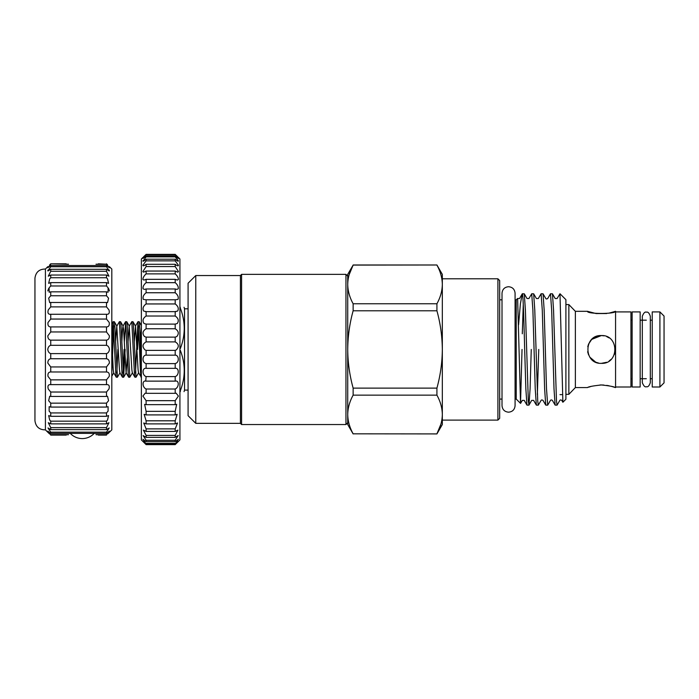 <?xml version="1.0" encoding="UTF-8"?>
<svg xmlns="http://www.w3.org/2000/svg" width="699" height="699" viewBox="0 0 699 699"><rect width="100%" height="100%" fill="white"/><g stroke="black" fill="none" stroke-linecap="round" stroke-linejoin="round"><path stroke-width="1.05" d="M640.162 311.911L640.162 387.001L632.123 387.001L632.123 311.911L640.162 311.911M603.997 335.808L601.376 335.555C619.305 334.681 619.297 364.223 601.376 363.349L604.976 362.877M609.117 360.99L611.197 359.277M587.702 351.92L588.558 354.804M589.851 357.206L595.67 362.126M596.037 362.283L598.632 363.069M179.923 348.53L179.923 350.374M188.083 308.801L184.536 308.801L184.536 390.103L188.083 390.103M179.923 307.263L180.325 307.263C185.532 307.263 185.532 307.263 180.325 307.263L179.923 308.189M180.325 348.53C185.532 335.101 185.532 321.654 180.325 308.189M195.772 423.358L188.083 415.678L188.083 283.235L195.772 275.546L195.772 423.358L240.412 423.358L240.412 275.546L195.772 275.546M347.726 422.773L345.953 424.546L241.592 424.546L241.592 274.366L240.412 275.546M345.953 424.546L345.953 274.366L241.592 274.366M664.05 382.86L659.908 387.001L659.908 311.911L664.05 316.044L664.05 382.86M659.908 387.001L652.228 387.001L652.228 311.911L659.908 311.911M604.119 335.835L601.376 335.555C583.473 334.672 583.438 364.223 601.376 363.349L606.715 362.283M614.281 354.594L614.666 353.519M601.376 335.555L591.835 339.347M587.667 351.728L588.593 354.9M590.672 358.307L595.522 362.056M565.902 304.572L568.855 304.572L575.364 311.317L587.483 311.317L595.967 313.528M596.125 313.554L606.715 313.536M609.161 313.091L615.566 311.317L615.566 387.587L611.206 386.302M609.065 385.787L606.697 385.367M603.849 385.053L601.376 384.966C609.825 385.865 614.465 386.739 615.269 387.587M601.332 384.966L599.995 384.992M591.424 386.337L588.602 387.194M575.364 311.317L575.364 387.587L587.483 387.587C588.305 386.739 592.935 385.865 601.376 384.966M615.269 349.456L614.998 346.713M609.117 337.914L606.732 336.63M615.269 311.317C616.134 314.148 586.61 314.139 587.483 311.317M575.364 387.587L568.855 394.332L565.902 394.332M615.566 311.911L630.944 311.911L630.944 387.001L615.566 387.001M630.944 320.186L632.123 320.186M640.162 320.186L646.313 320.186M650.306 316.193L650.306 382.711C649.196 385.918 647.868 387.255 646.313 386.704C645.028 387.342 643.7 386.014 642.32 382.711L642.32 316.193C643.7 312.89 645.028 311.562 646.313 312.2C647.868 311.658 649.196 312.986 650.306 316.193L650.306 320.186L652.228 320.186M630.944 378.718L632.123 378.718M640.162 378.718L646.313 378.718M650.306 378.718L652.228 378.718M559.986 293.755L565.902 299.67L565.902 399.234L562.887 402.248L559.986 293.755L557.077 298.534L555.172 298.534L552.446 293.816L553.556 310.068L556.483 400.911L557.068 405.149L559.864 400.37C560.266 399.802 560.904 399.802 561.778 400.37L562.852 402.231M565.273 299.041L564.355 298.185M557.068 405.149L555.12 405.097L554.01 388.836L551.66 310.068L550.489 293.755L552.446 293.816M550.489 293.755L547.693 298.534C546.732 299.093 546.094 299.093 545.788 298.534L543.053 293.816L544.163 310.068L546.513 388.836L547.684 405.149L550.48 400.37C550.873 399.819 551.511 399.819 552.385 400.37L555.12 405.097M547.684 405.149L545.736 405.097L544.626 388.836L542.275 310.068L541.105 293.755L543.053 293.816M541.105 293.755L538.309 298.534L536.404 298.534L533.669 293.816L534.779 310.068L537.714 400.911L538.3 405.149L541.096 400.37C541.445 399.828 542.083 399.828 543.001 400.37L545.736 405.097M538.3 405.149L536.343 405.097L535.233 388.836L532.891 310.068L531.712 293.755L533.669 293.816M531.712 293.755L528.925 298.534L527.011 298.534L524.285 293.816L525.395 310.068L528.33 400.911L528.977 405.097L530.087 388.836L531.257 349.456M538.754 349.456L537.356 394.498M528.916 405.149L526.959 405.097L525.849 388.836L524.678 349.456C523.892 319.207 523.079 292.217 522.293 293.772L519.532 298.534L517.566 298.49L516.238 299.819L515.084 299.819M515.084 405.656L515.084 293.257C514.691 289.281 512.516 287.106 508.549 286.721C504.582 287.106 502.406 289.281 502.013 293.257L502.013 405.656C502.406 409.623 504.582 411.798 508.549 412.183C512.516 411.798 514.691 409.623 515.084 405.656L515.084 399.085L516.238 399.085L516.238 299.819M522.031 349.456L520.537 403.393L517.627 298.534M518.579 324.764L520.414 303.637L522.223 293.886M497.906 278.796L499.68 280.57L499.68 418.334L497.906 420.108L497.906 278.796L442.327 278.796M440.886 424.232L436.919 433.817C440.405 427.491 442.205 421.051 442.327 414.481L442.327 424.546L436.919 433.913L353.135 433.817L436.919 433.913M347.726 274.366L353.135 265.087C349.649 271.413 347.849 277.861 347.726 284.423L347.726 274.366M349.168 274.672L353.065 265.227M135.475 373.1L137.974 321.723L139.59 349.456C140.193 366.564 140.752 381.025 141.373 376.525M141.373 367.333L139.643 325.385L139.197 321.723L138.035 321.662M138.585 325.804L137.572 349.456M111.901 342.344L113.203 321.662L115.789 373.519L116.244 377.18L117.397 377.242L114.811 325.385L114.356 321.723L113.203 321.662M113.754 325.804L111.814 371.763M115.597 342.344L116.777 326.162L119.415 321.662L122.002 373.519L122.456 377.18L123.609 377.242L121.023 325.385L120.569 321.723L119.415 321.662M124.317 342.344L125.619 321.662L128.205 373.519L128.66 377.18L129.813 377.242L127.227 325.385L126.781 321.723L125.619 321.662M128.013 342.344L129.193 326.162L131.831 321.662L134.418 373.519L134.872 377.18L136.025 377.242L133.439 325.385L132.985 321.723L131.831 321.662M116.855 373.1L117.86 349.456M120.036 372.742L117.397 377.242M123.059 373.1L124.073 349.456M125.156 349.456L123.609 377.242M132.452 372.742L129.813 377.242M138.664 372.742L136.025 377.242M111.814 340.474L113.229 369.675L113.675 372.742L116.244 377.18M116.777 326.162L119.442 369.675L119.878 372.742L122.456 377.18M121.809 342.344L122.543 329.229L122.98 326.162L123.583 329.229L126.091 372.742L127.419 356.56M129.193 326.162L131.858 369.675L132.294 372.742L134.872 377.18M134.225 342.344L135.554 326.162L138.07 369.675L138.507 372.742L141.373 377.242M140.429 342.344L141.373 327.176M353.135 310.784C349.657 323.357 347.857 336.254 347.726 349.456L347.726 284.423C347.849 291.002 349.649 297.451 353.135 303.759L436.919 303.759L436.919 310.784L353.135 310.784L353.135 303.759M353.135 395.145C349.649 401.471 347.849 407.919 347.726 414.481L347.726 349.456C347.831 362.493 349.64 375.389 353.135 388.12L436.919 388.12L436.919 395.145L353.135 395.145L353.135 388.12M353.135 433.913L347.726 424.546L347.726 414.481C347.849 421.06 349.649 427.508 353.135 433.817M436.919 303.759C440.405 297.433 442.205 290.985 442.327 284.423L442.327 274.366L436.919 264.991L353.135 265.087M436.919 388.12C440.414 375.389 442.222 362.493 442.327 349.456L442.327 414.481C442.205 407.901 440.405 401.462 436.919 395.145M436.919 265.087C440.405 271.395 442.205 277.844 442.327 284.423L442.327 349.456C442.196 336.254 440.396 323.357 436.919 310.784M522.293 333.79L523.271 304.414M522.293 293.772L524.285 293.816M568.855 304.572L568.855 394.332M598.527 335.852L592.315 338.919M591.546 339.635L588.584 344.03M588.558 344.091L587.763 346.687M179.923 390.715L180.325 390.715C185.532 377.285 185.532 363.847 180.325 350.374M180.325 390.715L180.325 391.641C185.532 391.641 185.532 391.641 180.325 391.641L179.923 391.641M95.999 264.222L106.493 264.222L98.323 263.82M68.502 264.222L50.739 263.82C47.034 267.411 47.034 267.411 50.739 263.82L49.725 264.807M95.999 434.682L106.493 434.682L109.394 431.152L106.493 433.38L106.493 432.174L109.219 427.963L106.493 429.614L106.493 427.631L50.739 427.631L48.292 422.72L50.739 423.874L50.739 421.165L49.681 420.012L48.668 415.573L50.739 416.298L50.739 412.934L49.14 411.117L49.14 406.687L50.739 407.071L50.739 403.14L48.668 400.71L49.681 396.281L50.739 396.429L50.739 392.025L48.292 389.046C47.418 385.883 48.231 384.406 50.739 384.633L50.739 379.854L48.013 376.403C47.619 373.528 48.528 372.051 50.739 371.973L50.739 366.94L47.838 363.096C47.847 360.527 48.816 359.085 50.739 358.753L50.739 353.598C49.079 353.074 48.091 351.693 47.777 349.456C48.091 347.211 49.079 345.83 50.739 345.306L50.739 340.151C48.816 339.828 47.847 338.377 47.838 335.808L50.739 331.964L50.739 326.931C48.528 326.861 47.619 325.385 48.013 322.501L50.739 319.05L50.739 314.27L50.293 314.297L50.739 314.27C48.24 314.498 47.418 313.03 48.292 309.858L50.739 306.887L50.739 302.475L49.681 302.623L48.668 298.193L50.739 295.764L50.739 291.832L49.14 292.217L49.14 287.787L50.739 285.97L50.739 282.614L48.668 283.331L49.681 278.901L50.739 277.739L50.739 275.039L48.292 276.184L50.739 271.273L50.739 269.29L48.013 270.941L50.739 266.73L50.739 265.524L47.838 267.752L50.739 264.222M66.178 435.084L50.739 435.084C47.034 431.493 47.034 431.493 50.739 435.084L47.838 431.152L50.739 433.38L50.739 432.174L48.013 427.963L50.739 429.614L50.739 427.631M106.493 427.631L108.939 422.72L106.493 423.874L106.493 421.165L50.739 421.165M106.493 421.165L107.541 420.012L108.563 415.573L106.493 416.298L106.493 412.934L50.739 412.934M106.493 412.934L108.092 411.117L108.092 406.687L106.493 407.071L106.493 403.14L50.739 403.14M106.493 403.14L108.563 400.71L107.541 396.281L106.493 396.429L106.493 392.025L50.739 392.025M106.493 392.025L108.939 389.046C109.813 385.883 108.992 384.406 106.493 384.633L106.493 379.854L50.739 379.854M106.493 379.854L109.219 376.403C109.603 373.528 108.695 372.051 106.493 371.973L106.493 366.94L50.739 366.94M106.493 366.94L109.394 363.096C109.385 360.527 108.415 359.085 106.493 358.753L106.493 353.598L50.739 353.598M106.493 353.598C108.153 353.074 109.131 351.693 109.446 349.456C109.14 347.211 108.153 345.83 106.493 345.306L50.739 345.306M106.493 345.306L106.493 340.151L50.739 340.151M106.493 340.151C108.415 339.828 109.376 338.377 109.394 335.808L106.493 331.964L50.739 331.964M106.493 331.964L106.493 326.931L50.739 326.931M106.493 326.931C108.695 326.861 109.603 325.385 109.219 322.501L106.493 319.05L50.739 319.05M106.493 319.05L106.493 314.27L50.739 314.27M50.739 306.887L106.493 306.887L108.939 309.858C109.813 313.03 108.992 314.498 106.493 314.27L106.938 314.297M106.493 306.887L106.493 302.475L50.739 302.475M106.493 302.475L107.541 302.623L108.563 298.193L106.493 295.764L50.739 295.764M106.493 295.764L106.493 291.832L50.739 291.832M106.493 291.832L108.092 292.217L108.092 287.787L106.493 285.97L50.739 285.97M106.493 285.97L106.493 282.614L50.739 282.614M106.493 282.614L108.563 283.331L107.541 278.901L106.493 277.739L50.739 277.739M106.493 277.739L106.493 275.039L50.739 275.039M106.493 275.039L108.939 276.184L106.493 271.273L50.739 271.273M109.446 266.677L111.814 269.045L111.814 429.868L109.446 432.227M106.938 384.607L50.337 384.607M98.323 435.084L106.493 435.084C110.197 431.493 110.197 431.493 106.493 435.084L106.493 434.682M107.821 433.791L109.158 432.506M45.418 269.045C39.301 269.054 35.806 272.094 34.95 278.15L34.95 420.754C35.806 426.809 39.301 429.85 45.418 429.868L45.418 269.045L47.777 266.677M49.411 433.791L48.074 432.506M66.178 263.82L50.739 263.82M68.502 434.682L50.739 434.682M106.493 433.38L50.739 433.38M106.493 432.174L50.739 432.174M106.493 429.614L50.739 429.614M106.493 423.874L50.739 423.874M106.493 416.298L50.739 416.298M106.493 407.071L50.739 407.071M106.493 396.429L50.739 396.429M106.493 371.973L50.739 371.973M106.493 358.753L50.739 358.753M106.493 271.273L106.493 269.29L50.739 269.29M106.493 269.29L109.219 270.941L106.493 266.73L50.739 266.73M106.493 266.73L106.493 265.524L50.739 265.524M48.476 266.677L47.777 267.7M48.056 270.024L47.777 270.731M48.659 288.486L47.777 290.915M108.563 288.486L109.446 290.915M109.175 270.024L109.446 270.731M108.756 266.677L109.446 267.7M106.493 263.82C110.197 267.411 110.197 267.411 106.493 263.82L107.506 264.807M106.493 265.524L109.394 267.752L106.493 264.222M178.446 257.512L179.923 258.988L179.923 439.916L175.196 444.616C179.259 440.475 179.259 440.274 175.196 444.022L178.35 439.287L175.196 441.593L175.196 440.265L178.166 435.582L175.196 437.364L175.196 435.416L177.904 430.112L175.196 431.423L175.196 428.88L177.563 422.991L175.196 423.891L175.196 420.807L177.153 414.341L175.196 414.909L175.196 411.344L176.681 404.354L175.196 404.651L175.196 400.676L178.394 396.053L176.157 393.205L175.196 393.327L175.196 389.011C179.25 387.298 179.259 379.898 175.196 381.138L175.196 376.578C179.25 375.38 179.259 367.63 175.196 368.338L175.196 363.62L175.729 363.366C179.529 362.169 178.848 354.961 175.196 355.171L175.196 350.374L176.288 349.928C179.259 346.721 178.892 344.039 175.196 341.89L175.196 337.119L176.803 336.56C179.197 333.572 178.656 330.977 175.196 328.757L175.196 324.1L177.266 323.515C179.084 320.745 178.402 318.255 175.196 316.027L175.196 311.579L177.66 311.046C178.944 308.512 178.123 306.145 175.196 303.951L175.196 299.792L177.983 299.399C178.769 297.101 177.843 294.891 175.196 292.75L175.196 288.975L176.926 289.403L178.219 288.809C178.577 286.756 177.572 284.703 175.196 282.667L175.196 279.329L177.371 280.063L178.376 279.469C178.367 277.669 177.31 275.799 175.196 273.877L175.196 271.055L177.747 272.156L178.446 271.562L175.196 266.555L175.196 264.301C177.179 265.873 178.254 266.188 178.42 265.253L175.196 260.849L175.196 259.207C177.432 261.146 178.472 261.627 178.315 260.648L175.196 256.865L175.196 255.869C177.703 258.184 178.673 258.848 178.114 257.852L175.196 254.357L146.108 254.357L142.902 258.447M143.478 256.917L146.108 254.357M175.196 254.357L177.826 256.917M175.196 255.869L146.108 255.869L146.108 256.865L143.033 261.243M143.19 257.852C142.631 258.848 143.601 258.193 146.108 255.869M178.402 258.447L178.114 257.852M175.196 259.207L146.108 259.207L146.108 260.849L142.884 265.253L143.26 265.847M142.989 260.648C142.832 261.627 143.863 261.146 146.108 259.207M178.271 261.243L178.315 260.648M175.196 264.301L146.108 264.301L146.108 266.555L142.858 271.562L143.557 272.156L146.108 271.055L146.108 273.877C144.003 275.799 142.937 277.66 142.928 279.469L143.933 280.063L146.108 279.329L146.108 282.667C143.741 284.703 142.727 286.747 143.085 288.809L144.378 289.403L146.108 288.975L146.108 292.75C143.461 294.882 142.535 297.101 143.321 299.399L146.108 299.792L146.108 303.951C143.181 306.136 142.36 308.504 143.645 311.046L146.108 311.579L146.108 316.027C142.902 318.255 142.22 320.745 144.038 323.515L146.108 324.1L146.108 328.757C142.648 330.977 142.107 333.572 144.501 336.56L146.108 337.119L146.108 341.89C142.413 344.039 142.046 346.721 145.016 349.928L146.108 350.374L146.108 355.171C142.465 354.961 141.766 362.161 145.575 363.366L146.108 363.62L146.108 368.338C142.054 367.63 142.046 375.372 146.108 376.578L145.715 381.121M142.884 265.253C143.05 266.197 144.125 265.873 146.108 264.301M178.044 265.847L178.42 265.253M175.196 271.055L146.108 271.055M175.196 279.329L146.108 279.329M175.196 288.975L146.108 288.975M175.196 299.792L146.108 299.792M175.877 311.64L145.427 311.64M175.292 324.109L146.012 324.109M175.196 337.119L146.108 337.119M175.196 350.374L146.108 350.374M175.196 363.62L146.108 363.62M175.519 381.121L146.108 381.138C142.054 379.898 142.046 387.29 146.108 389.011L146.108 393.327L145.147 393.205L142.911 396.053L146.108 400.676L146.108 404.651L144.623 404.354L146.108 411.344L146.108 414.909L144.151 414.341L146.108 420.807L146.108 423.891L143.741 422.991L146.108 428.88L146.108 431.423L143.4 430.112L146.108 435.416L146.108 437.364L143.138 435.582L146.108 440.265L146.108 441.593L142.954 439.287L146.108 444.022C142.046 440.274 142.046 440.475 146.108 444.616L141.373 439.916L141.373 258.988L142.858 257.512M146.108 444.022C142.046 440.274 142.046 440.475 146.108 444.616L175.196 444.616C179.259 440.475 179.259 440.274 175.196 444.022L146.108 444.022M175.196 404.651L146.108 404.651M175.196 400.676L146.108 400.676M175.196 411.344L146.108 411.344M175.196 414.909L146.108 414.909M175.196 420.807L146.108 420.807M175.196 423.891L146.108 423.891M175.196 428.88L146.108 428.88M175.196 431.423L146.108 431.423M175.196 435.416L146.108 435.416M175.196 437.364L146.108 437.364M175.196 440.265L146.108 440.265M175.196 441.593L146.108 441.593M175.196 443.358L146.108 443.358M175.196 254.689L146.108 254.689M175.196 256.865L146.108 256.865M175.196 260.849L146.108 260.849M175.196 266.555L146.108 266.555M175.196 273.877L146.108 273.877M175.196 282.667L146.108 282.667M175.196 292.75L146.108 292.75M175.196 303.951L146.108 303.951M175.196 316.027L146.108 316.027M175.196 328.757L146.108 328.757M175.196 341.89L146.108 341.89M175.196 355.171L146.108 355.171M175.196 368.338L146.108 368.338M175.196 376.578L146.108 376.578M175.196 389.011L146.108 389.011M175.196 393.327L146.108 393.327M184.536 308.801L184.047 307.263M347.726 276.14L345.953 274.366M562.354 394.629L559.986 394.629M502.013 299.819L499.68 299.819M141.373 325.489L139.197 321.723M113.754 372.873L111.814 376.219M116.934 326.162L114.356 321.723M123.138 326.162L120.569 321.723M126.248 372.742L123.671 377.18M129.35 326.162L126.781 321.723M135.554 326.162L132.985 321.723M111.814 324.013L113.142 321.723M122.98 326.162L125.558 321.723M126.091 372.742L128.66 377.18M135.396 326.162L137.974 321.723M436.919 264.991L353.135 264.991M497.906 420.108L442.327 420.108M502.013 399.085L499.68 399.085M516.238 399.085L520.537 403.393M520.58 403.375L522.319 400.37L524.233 400.37L526.959 405.097M536.343 405.097L533.617 400.37L531.703 400.37L528.977 405.097M240.412 423.358L241.592 424.546M184.047 391.641L184.536 390.103M70.267 433.38A16.409 16.409 0 0 0 94.234 433.38M45.418 429.868L47.777 432.227M175.196 444.643L146.108 444.643"/></g></svg>
